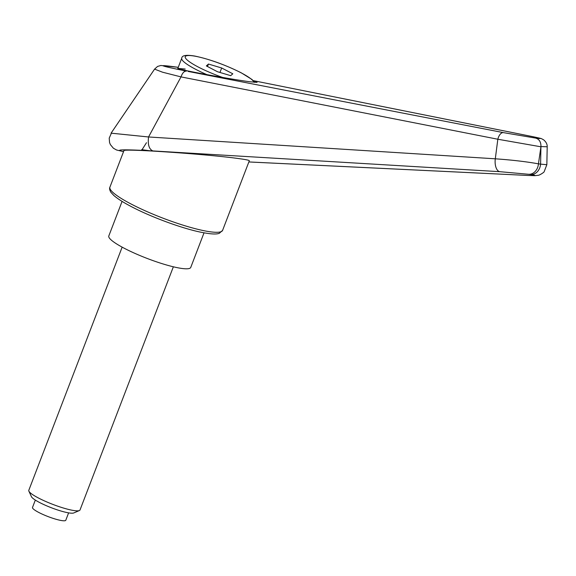 <?xml version="1.0" encoding="UTF-8"?>
<svg xmlns="http://www.w3.org/2000/svg" width="576" height="576" viewBox="0 0 576 576"><rect width="100%" height="100%" fill="white"/><g stroke="black" fill="none" stroke-linecap="round" stroke-linejoin="round"><path stroke-width="0.86" d="M253.994 81.374L257.076 82.375L249.718 81.742C229.55 79.114 175.644 69.098 177.833 68.393L185.198 69.026M123.559 151.618C113.63 149.609 122.342 149.321 149.695 150.739L499.81 171.684L528.682 174.283A10.973 8.878 -82.3 0 0 535.212 171.425A10.973 8.878 -82.3 0 0 538.445 163.843C526.471 161.669 512.093 159.991 495.302 158.803L148.558 136.973L111.391 133.193L109.217 138.125L109.562 142.567L110.383 144.605L113.364 148.198L116.532 149.99L123.538 151.668M528.682 174.283L530.82 174.571A10.973 8.878 -82.3 0 0 537.358 171.713A10.973 8.878 -82.3 0 0 540.59 164.131L538.445 163.843A13798.865 8093.866 -86.9 0 1 540.929 146.794A13798.865 8093.866 -86.9 0 1 540.59 164.131L546.847 164.7L544.162 171.684C544.428 172.094 539.244 175.558 538.006 175.298C533.578 175.817 536.76 175.694 527.897 175.457A10.973 7.243 92.8 0 1 527.537 175.428L248.861 161.942M123.919 150.689C121.889 148.32 207.857 154.224 238.543 158.558C245.801 159.545 249.394 160.279 249.314 160.762L222.588 230.386A60.343 9.958 -159 0 1 210.427 231.818A60.343 9.958 -159 0 1 131.112 204.019A60.343 9.958 -159 0 1 109.922 187.135L123.919 150.689M530.82 174.571C537.206 175.507 536.112 175.788 527.537 175.428M152.935 150.926C149.09 149.321 147.629 144.67 148.558 136.973M148.586 136.894L181.015 76.896L497.837 139.241L540.929 146.794M531.857 136.469A8.23 5.292 -78.7 0 1 532.044 136.498L253.289 80.64L531.857 136.469C541.649 138.478 542.93 139.025 535.716 138.11C539.28 139.19 541.022 142.013 540.95 146.578L547.2 146.772L546.847 164.7M535.716 138.11L503.381 132.624A8.23 4.349 101 0 0 497.837 139.241A10990.26 988.87 96.7 0 0 495.302 158.803A10.973 5.566 -86.6 0 0 499.81 171.684M181.03 76.867C182.347 73.008 184.147 71.086 186.422 71.093C158.371 65.455 155.642 64.195 178.243 67.327L160.848 65.484L157.579 66.434L154.57 69.127L162.54 72.202L181.015 76.896M547.2 146.772C547.322 144.216 546.091 141.876 543.514 139.738C540.266 138.283 544.442 139.176 532.044 136.498A8.23 5.292 -78.7 0 1 532.253 136.548M204.019 232.841L190.75 267.422A43.884 7.243 -159 0 1 181.901 268.459A43.884 7.243 -159 0 1 135.022 253.426A43.884 7.243 -159 0 1 108.806 235.966L122.083 201.391M122.148 247.14L28.8 490.32A27.425 4.522 21 0 0 28.886 491.162L31.457 496.721A22.975 3.787 21 0 0 46.814 505.901A22.975 3.787 21 0 0 69.646 513.022A22.975 3.787 21 0 0 73.75 512.957L79.38 510.545A27.425 4.522 21 0 0 80.014 509.976L173.354 266.803M28.886 491.162A27.425 4.522 21 0 0 47.225 502.121A27.425 4.522 21 0 0 74.484 510.624A27.425 4.522 21 0 0 79.38 510.545M68.616 512.87L65.794 520.236A17.827 2.938 -159 0 1 62.194 520.654A17.827 2.938 -159 0 1 43.15 514.548A17.827 2.938 -159 0 1 32.501 507.456L35.33 500.09M208.447 64.051L221.681 67.99L232.812 73.8L230.702 75.665L217.469 71.726L206.345 65.923L208.447 64.051L207.504 66.521M221.681 67.99L219.96 72.468M149.695 150.739L142.049 149.71L146.491 142.711M184.255 70.906L186.422 71.093M142.049 149.71L141.682 149.659M503.381 132.624L188.114 71.424M222.624 77.45A36.756 6.062 -159 0 1 198.166 66.967A36.756 6.062 -159 0 1 192.679 55.814A36.756 6.062 -159 0 1 240.984 72.749A36.756 6.062 -159 0 1 253.901 82.26M206.942 74.657A39.499 6.516 -159 0 1 195.602 69.278A39.499 6.516 -159 0 1 181.735 58.234L177.833 68.393M222.588 230.386L219.326 233.294C217.109 234.166 212.674 234.648 199.958 232.027C180.85 227.995 150.768 216.857 131.436 206.662C123.451 202.5 117.576 198.763 113.81 195.458L110.952 192.362C109.613 190.166 109.274 188.424 109.922 187.135M248.861 161.957L527.832 175.457M154.555 69.156L111.038 133.229M254.765 82.346L251.957 79.466L241.286 72.842C225.158 64.793 209.65 59.191 194.76 56.052C186.235 54.641 181.901 55.361 181.735 58.234"/></g></svg>
